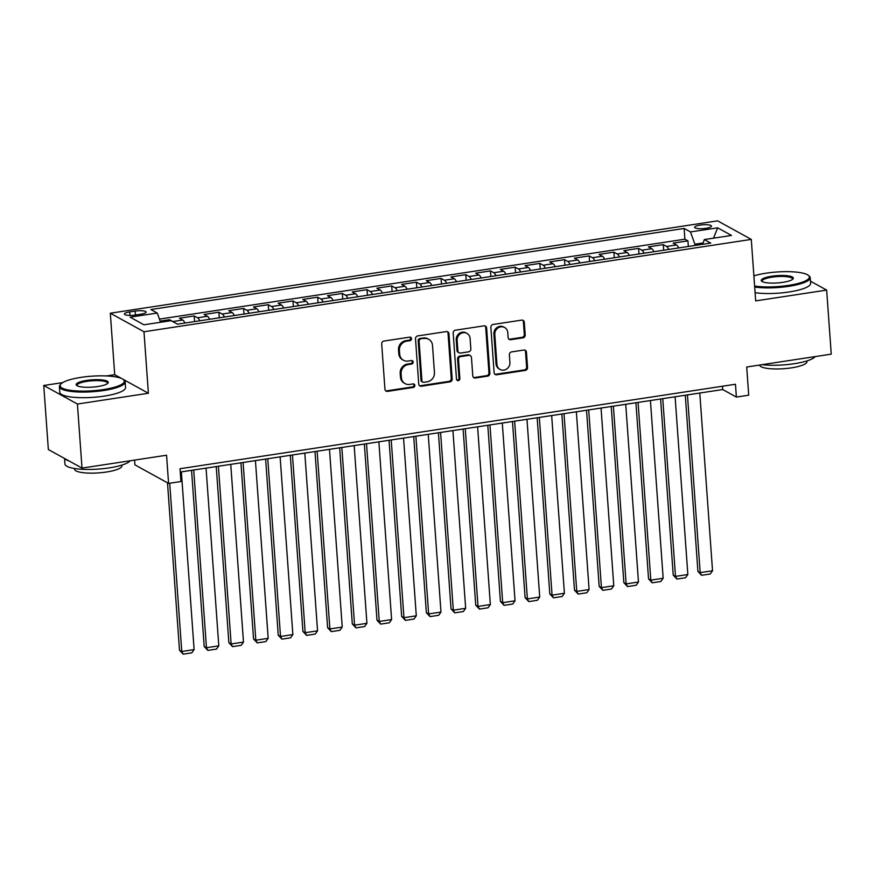 <?xml version="1.0" encoding="UTF-8"?>
<svg xmlns="http://www.w3.org/2000/svg" width="875" height="875" viewBox="0 0 875 875"><rect width="100%" height="100%" fill="white"/><g stroke="black" fill="none" stroke-linecap="round" stroke-linejoin="round"><path stroke-width="1.31" d="M411.512 338.658A1.816 1.663 118.9 0 0 409.686 337.148L383.939 341.064A2.592 2.384 118.9 0 0 381.697 343.952L384.945 389.211A2.592 2.384 118.9 0 0 387.548 391.366L413.295 387.45A1.816 1.663 118.9 0 0 414.039 384.103A1.816 1.663 118.9 0 0 413.033 383.928L409.708 384.431A8.28 7.612 118.9 0 1 405.136 383.644A8.28 7.612 118.9 0 1 401.373 377.562L401.1 373.789A8.28 7.612 118.9 0 1 408.286 364.569L411.611 364.055A1.816 1.663 118.9 0 0 412.366 360.708A1.816 1.663 118.9 0 0 411.359 360.544L408.034 361.047A8.28 7.612 118.9 0 1 403.452 360.259A8.28 7.612 118.9 0 1 399.7 354.178L399.427 350.405A8.28 7.612 118.9 0 1 406.602 341.184L409.938 340.67A1.816 1.663 118.9 0 0 411.512 338.658M403.452 360.259L402.544 359.756A8.28 7.612 118.9 0 1 398.792 353.675L398.519 349.902A8.28 7.612 118.9 0 1 405.694 340.681L409.03 340.167A1.816 1.663 118.9 0 0 410.189 337.148M385.689 390.808A2.592 2.384 118.9 0 0 386.63 390.863L412.377 386.947A1.816 1.663 118.9 0 0 413.536 383.928M405.136 383.644L404.217 383.141A8.28 7.612 118.9 0 1 400.466 377.059L400.192 373.297A8.28 7.612 118.9 0 1 407.367 364.066L410.703 363.562A1.816 1.663 118.9 0 0 411.863 360.544M700.131 225.105A8.444 1.914 -4.1 0 0 694.63 227.314A8.444 1.914 -4.1 0 0 705.961 228.32A8.444 1.914 -4.1 0 0 711.462 226.111A8.444 1.914 -4.1 0 0 700.131 225.105M522.966 337.848A2.592 2.384 118.9 0 0 525.208 334.961L524.3 322.262A2.592 2.384 118.9 0 0 521.697 320.119L493.106 324.461A2.592 2.384 118.9 0 0 490.864 327.348L494.102 372.619A2.592 2.384 118.9 0 0 496.705 374.762L525.306 370.409A2.592 2.384 118.9 0 0 527.548 367.533L526.444 352.188A2.592 2.384 118.9 0 0 523.841 350.044L511.602 351.903A2.592 2.384 118.9 0 0 509.359 354.791L509.906 362.392A6.923 6.366 118.9 0 1 506.833 368.9A6.923 6.366 118.9 0 1 500.084 369.447A6.923 6.366 118.9 0 1 496.945 364.361L494.802 334.567A6.923 6.366 118.9 0 1 497.875 328.059A6.923 6.366 118.9 0 1 504.634 327.512A6.923 6.366 118.9 0 1 507.773 332.598L508.123 337.564A2.592 2.384 118.9 0 0 510.727 339.708L522.966 337.848L522.058 337.345A2.592 2.384 118.9 0 0 524.3 334.458L523.392 321.759A2.592 2.384 118.9 0 0 522.637 320.173M62.705 382.605L43.75 385.481L77.416 404.042L82.009 468.092L166.567 455.23L168.58 483.416L180.928 481.534L180.009 468.727L735.459 384.256L736.378 397.064L748.716 395.183L746.703 367.008L831.25 354.145L826.656 290.095L810.458 281.17M77.416 404.042L148.389 393.247L143.981 331.756L751.275 239.4L755.683 300.891L826.656 290.095M448.941 333.725A2.592 2.384 118.9 0 0 446.337 331.581L417.747 335.923A2.592 2.384 118.9 0 0 415.505 338.811L418.742 384.07A2.592 2.384 118.9 0 0 421.345 386.225L449.936 381.872A2.592 2.384 118.9 0 0 452.189 378.995L448.941 333.725L448.033 333.222A2.592 2.384 118.9 0 0 447.278 331.625M455.427 330.192L484.017 325.85A2.592 2.384 118.9 0 1 486.62 327.994L489.869 373.264A2.592 2.384 118.9 0 1 487.616 376.141L475.387 378A2.592 2.384 118.9 0 1 472.784 375.856L471.461 357.503A2.592 2.384 118.9 0 0 468.858 355.348L460.742 356.584A2.592 2.384 118.9 0 0 458.5 359.472L459.867 378.58A1.816 1.663 118.9 0 1 457.297 380.428A1.816 1.663 118.9 0 1 456.477 379.105L453.184 333.08A2.592 2.384 118.9 0 1 455.427 330.192M793.603 271.884L791.536 271.764M82.009 468.092L48.344 449.531L43.75 385.481M688.352 246.477L687.947 240.877L673.138 243.13L676.452 244.956L666.586 246.466A10.555 3.391 81.4 0 1 668.795 249.452M663.666 250.228L663.261 244.628L648.452 246.881L651.766 248.708L641.9 250.217A10.555 3.391 81.4 0 1 644.109 253.203M638.98 253.991L638.575 248.38L623.766 250.633L627.08 252.47L617.203 253.969A10.555 3.391 81.4 0 1 619.423 256.955M614.294 257.742L613.889 252.142L599.08 254.395L602.394 256.222L592.517 257.72A10.555 3.391 81.4 0 1 594.737 260.717M589.597 261.494L589.203 255.894L574.394 258.147L577.708 259.973L567.831 261.483A10.555 3.391 81.4 0 1 570.052 264.469M564.911 265.245L564.517 259.645L549.697 261.898L553.022 263.725L543.145 265.234A10.555 3.391 81.4 0 1 545.366 268.22M540.225 269.008L539.831 263.397L525.011 265.65L528.336 267.488L518.459 268.986A10.555 3.391 81.4 0 1 520.68 271.972M515.539 272.759L515.145 267.159L500.325 269.412L503.65 271.239L493.773 272.738A10.555 3.391 81.4 0 1 495.994 275.734M490.853 276.511L490.448 270.911L475.639 273.164L478.964 274.991L469.087 276.5A10.555 3.391 81.4 0 1 471.308 279.486M466.167 280.262L465.762 274.663L450.953 276.916L454.278 278.742L444.402 280.252A10.555 3.391 81.4 0 1 446.622 283.237M441.481 284.025L441.077 278.414L426.267 280.667L429.592 282.505L419.716 284.003A10.555 3.391 81.4 0 1 421.925 286.989M416.795 287.777L416.391 282.177L401.581 284.43L404.906 286.256L395.03 287.755A10.555 3.391 81.4 0 1 397.239 290.752M392.109 291.528L391.705 285.928L376.895 288.181L380.22 290.008L370.344 291.517A10.555 3.391 81.4 0 1 372.553 294.503M367.423 295.28L367.019 289.68L352.209 291.933L355.534 293.759L345.658 295.269A10.555 3.391 81.4 0 1 347.867 298.255M342.738 299.042L342.333 293.431L327.523 295.684L330.848 297.522L320.972 299.02A10.555 3.391 81.4 0 1 323.181 302.006M318.052 302.794L317.647 297.194L302.837 299.447L306.152 301.273L296.286 302.772A10.555 3.391 81.4 0 1 298.495 305.769M293.366 306.545L292.961 300.945L278.152 303.198L281.466 305.025L271.6 306.534A10.555 3.391 81.4 0 1 273.809 309.52M268.68 310.297L268.275 304.697L253.466 306.95L256.78 308.777L246.914 310.286A10.555 3.391 81.4 0 1 249.123 313.272M243.994 314.059L243.589 308.448L228.78 310.702L232.094 312.539L222.217 314.038A10.555 3.391 81.4 0 1 224.438 317.023M219.297 317.811L218.903 312.211L204.094 314.464L207.408 316.291L197.531 317.789A10.555 3.391 81.4 0 1 199.752 320.786M194.611 321.562L194.217 315.962L179.397 318.216L182.722 320.042A10.555 3.391 81.4 0 1 184.942 323.039M135.363 315.022L140.787 314.202A8.181 1.859 -4.1 0 0 146.125 312.058A8.181 1.859 -4.1 0 0 135.144 311.095L129.719 311.916A8.181 1.859 -4.1 0 0 124.381 314.059A8.181 1.859 -4.1 0 0 135.363 315.022M143.981 331.756L110.316 313.206L717.609 220.85L751.275 239.4M687.947 240.877L684.895 239.192L684.13 228.441L150.894 309.531L157.27 313.042L160.562 322.262M684.13 228.441L690.495 231.941L717.653 227.817L731.489 235.441L704.331 239.564L710.697 243.075L177.472 324.177L171.095 320.666L143.938 324.789L130.112 317.166L157.27 313.042M169.608 320.884L169.531 319.714L172.845 321.552A10.555 3.391 81.4 0 1 173.316 321.891M194.217 315.962L197.531 317.789M218.903 312.211L222.217 314.038M243.589 308.448L246.914 310.286M268.275 304.697L271.6 306.534M292.961 300.945L296.286 302.772M317.647 297.194L320.972 299.02M342.333 293.431L345.658 295.269M367.019 289.68L370.344 291.517M391.705 285.928L395.03 287.755M416.391 282.177L419.716 284.003M441.077 278.414L444.402 280.252M465.762 274.663L469.087 276.5M490.448 270.911L493.773 272.738M515.145 267.159L518.459 268.986M539.831 263.397L543.145 265.234M564.517 259.645L567.831 261.483M589.203 255.894L592.517 257.72M613.889 252.142L617.203 253.969M638.575 248.38L641.9 250.217M663.261 244.628L666.586 246.466M684.895 239.192L159.436 319.113M169.531 319.714L160.158 321.136M703.139 242.944L694.87 244.202L694.958 245.47M134.575 460.097L134.914 464.855L168.58 483.416M148.389 393.247L114.723 374.697L106.477 375.944M114.723 374.697L110.316 313.206M180.25 472.041L722.728 389.539L736.378 397.064M722.487 386.225L722.728 389.539M209.628 319.277A10.555 3.391 -98.6 0 0 207.408 316.291M234.314 315.525A10.555 3.391 -98.6 0 0 232.094 312.539M259 311.773A10.555 3.391 -98.6 0 0 256.78 308.777M283.686 308.022A10.555 3.391 -98.6 0 0 281.466 305.025M308.372 304.259A10.555 3.391 -98.6 0 0 306.152 301.273M333.058 300.508A10.555 3.391 -98.6 0 0 330.848 297.522M357.744 296.756A10.555 3.391 -98.6 0 0 355.534 293.759M382.43 293.005A10.555 3.391 -98.6 0 0 380.22 290.008M407.116 289.242A10.555 3.391 -98.6 0 0 404.906 286.256M431.802 285.491A10.555 3.391 -98.6 0 0 429.592 282.505M456.488 281.739A10.555 3.391 -98.6 0 0 454.278 278.742M481.173 277.988A10.555 3.391 -98.6 0 0 478.964 274.991M505.859 274.225A10.555 3.391 -98.6 0 0 503.65 271.239M530.556 270.473A10.555 3.391 -98.6 0 0 528.336 267.488M555.242 266.722A10.555 3.391 -98.6 0 0 553.022 263.725M579.928 262.97A10.555 3.391 -98.6 0 0 577.708 259.973M604.614 259.208A10.555 3.391 -98.6 0 0 602.394 256.222M629.3 255.456A10.555 3.391 -98.6 0 0 627.08 252.47M653.986 251.705A10.555 3.391 -98.6 0 0 651.766 248.708M704.331 239.564L702.658 244.3M678.672 247.953A10.555 3.391 -98.6 0 0 676.452 244.956M694.87 244.202L690.495 231.941M717.653 227.817L713.508 238.175M419.497 385.667A2.592 2.384 118.9 0 0 420.438 385.722L449.028 381.369A2.592 2.384 118.9 0 0 451.27 378.492L448.033 333.222M420.656 339.041A1.816 1.663 118.9 0 0 419.092 341.064L421.936 380.789A1.816 1.663 118.9 0 0 423.762 382.298L427.273 381.763A8.28 7.612 118.9 0 0 434.448 372.531L432.502 345.373A8.28 7.612 118.9 0 0 428.75 339.303A8.28 7.612 118.9 0 0 424.178 338.505L419.748 338.537A1.816 1.663 118.9 0 0 418.184 340.561L419.092 341.064M422.756 382.123L421.848 381.62A1.816 1.663 118.9 0 1 421.028 380.297L418.184 340.561M428.75 339.303L427.842 338.8A8.28 7.612 118.9 0 0 423.259 338.002L424.178 338.505M419.748 338.537L423.259 338.002M473.528 377.453A2.592 2.384 118.9 0 0 474.469 377.508L486.708 375.637A2.592 2.384 118.9 0 0 488.95 372.761L485.712 327.491A2.592 2.384 118.9 0 0 484.958 325.905M470.291 355.6L469.383 355.097A2.592 2.384 118.9 0 0 467.95 354.856L459.834 356.092A2.592 2.384 118.9 0 0 457.592 358.969L458.959 378.088L459.867 378.58M456.892 380.1A1.816 1.663 118.9 0 0 458.959 378.088M470.094 338.45A6.923 6.366 118.9 0 0 466.955 333.375A6.923 6.366 118.9 0 0 460.206 333.922A6.923 6.366 118.9 0 0 457.133 340.419L457.887 350.919A2.592 2.384 118.9 0 0 460.491 353.062L468.606 351.838A2.592 2.384 118.9 0 0 470.848 348.95L470.094 338.45M466.955 333.375L466.047 332.872A6.923 6.366 118.9 0 0 459.298 333.419A6.923 6.366 118.9 0 0 456.225 339.916L457.133 340.419M459.058 352.822L458.15 352.319A2.592 2.384 118.9 0 1 456.98 350.416L456.225 339.916M508.878 339.15A2.592 2.384 118.9 0 0 509.819 339.205L522.058 337.345M504.634 327.512L503.716 327.009A6.923 6.366 118.9 0 0 496.967 327.556A6.923 6.366 118.9 0 0 493.894 334.064L494.802 334.567M500.084 369.447L499.177 368.944A6.923 6.366 118.9 0 1 496.037 363.869L493.894 334.064M494.856 374.205A2.592 2.384 118.9 0 0 495.797 374.259L524.388 369.906A2.592 2.384 118.9 0 0 526.63 367.03L525.536 351.684A2.592 2.384 118.9 0 0 524.781 350.098M167.497 482.814L179.495 650.223L181.77 651.481L169.706 483.241M181.366 471.866L194.108 649.6L191.811 652.837L183.17 654.15L179.495 650.223M183.17 654.15L181.77 651.481L194.108 649.6M81.112 377.355A32.178 7.306 -4.1 0 0 60.889 384.016A32.178 7.306 -4.1 0 0 71.094 390.425A32.178 7.306 -4.1 0 0 103.316 389.594A32.178 7.306 -4.1 0 0 123.309 379.542A32.178 7.306 -4.1 0 0 81.112 377.355M123.309 379.542L124.13 380.209A32.966 7.481 175.9 0 1 125.158 381.883A32.966 7.481 175.9 0 1 103.644 390.513A32.966 7.481 175.9 0 1 59.391 386.608A32.966 7.481 175.9 0 1 60.167 384.792L60.889 384.016M86.669 380.417A16.089 3.653 175.9 0 1 102.78 380.002A16.089 3.653 175.9 0 1 107.888 383.206A16.089 3.653 175.9 0 1 97.77 386.531A16.089 3.653 175.9 0 1 76.672 385.448A16.089 3.653 175.9 0 1 86.669 380.417M107.439 383.6A15.302 3.478 -4.1 0 0 107.527 383.152A15.302 3.478 -4.1 0 0 86.997 381.336A15.302 3.478 -4.1 0 0 77.011 385.339A15.302 3.478 -4.1 0 0 77.175 385.777M130.178 460.764A32.966 7.481 175.9 0 1 109.189 467.884A32.966 7.481 175.9 0 1 64.936 463.969L64.542 458.456M69.092 460.972A32.966 7.481 175.9 0 1 64.947 458.686M121.866 465.106L121.92 465.817A23.734 5.392 175.9 0 1 106.433 472.019A23.734 5.392 175.9 0 1 74.561 469.208L74.517 468.497M125.158 381.883L125.562 387.527A32.966 7.481 175.9 0 1 104.048 396.145A32.966 7.481 175.9 0 1 59.795 392.241L59.391 386.608M754.622 286.027A32.178 7.306 -4.1 0 0 788.375 285.414A32.178 7.306 -4.1 0 0 808.358 275.363A32.178 7.306 -4.1 0 0 766.172 273.175A32.178 7.306 -4.1 0 0 753.889 275.866M808.358 275.363L809.178 276.03A32.966 7.481 175.9 0 1 810.206 277.703A32.966 7.481 175.9 0 1 788.703 286.333A32.966 7.481 175.9 0 1 754.688 287.044M771.717 276.238A16.089 3.653 175.9 0 1 787.839 275.822A16.089 3.653 175.9 0 1 792.936 279.027A16.089 3.653 175.9 0 1 782.819 282.352A16.089 3.653 175.9 0 1 761.731 281.258A16.089 3.653 175.9 0 1 771.717 276.238M792.487 279.42A15.302 3.478 -4.1 0 0 792.586 278.972A15.302 3.478 -4.1 0 0 772.045 277.156A15.302 3.478 -4.1 0 0 762.07 281.159A15.302 3.478 -4.1 0 0 762.223 281.597M815.227 356.584A32.966 7.481 175.9 0 1 794.248 363.705A32.966 7.481 175.9 0 1 762.092 364.667M806.925 360.916L806.969 361.627A23.734 5.392 175.9 0 1 791.481 367.839A23.734 5.392 175.9 0 1 759.62 365.039M810.206 277.703L810.611 283.347A32.966 7.481 175.9 0 1 789.108 291.966A32.966 7.481 175.9 0 1 755.092 292.688M191.548 470.323L204.181 646.472L206.456 647.73L193.714 469.995M206.062 468.114L218.794 645.848L216.508 649.086L207.867 650.398L204.181 646.472M207.867 650.398L206.456 647.73L218.794 645.848M216.234 466.561L228.867 642.72L231.142 643.967L218.4 466.233M230.748 464.363L243.48 642.097L241.194 645.323L232.553 646.647L228.867 642.72M232.553 646.647L231.142 643.967L243.48 642.097M240.931 462.809L253.553 638.958L255.828 640.216L243.086 462.481M255.434 460.611L268.166 638.334L265.88 641.572L257.239 642.884L253.553 638.958M257.239 642.884L255.828 640.216L268.166 638.334M265.617 459.058L278.239 635.206L280.514 636.464L267.772 458.73M280.12 456.848L292.863 634.583L290.566 637.82L281.925 639.133L278.239 635.206M281.925 639.133L280.514 636.464L292.863 634.583M290.303 455.306L302.925 631.455L305.2 632.712L292.458 454.978M304.806 453.097L317.548 630.831L315.252 634.069L306.611 635.381L302.925 631.455M306.611 635.381L305.2 632.712L317.548 630.831M314.989 451.544L327.611 627.703L329.886 628.95L317.144 451.216M329.492 449.345L342.234 627.08L339.938 630.306L331.297 631.63L327.611 627.703M331.297 631.63L329.886 628.95L342.234 627.08M339.675 447.792L352.297 623.941L354.572 625.198L341.83 447.464M354.178 445.594L366.92 623.317L364.623 626.555L355.983 627.867L352.297 623.941M355.983 627.867L354.572 625.198L366.92 623.317M364.361 444.041L376.983 620.189L379.258 621.447L366.516 443.713M378.864 441.831L391.606 619.566L389.309 622.803L380.669 624.116L376.983 620.189M380.669 624.116L379.258 621.447L391.606 619.566M389.047 440.289L401.669 616.438L403.944 617.684L391.213 439.961M403.55 438.08L416.292 615.814L413.995 619.052L405.355 620.364L401.669 616.438M405.355 620.364L403.944 617.684L416.292 615.814M413.733 436.527L426.355 612.686L428.63 613.933L415.898 436.198M428.236 434.328L440.978 612.062L438.681 615.289L430.041 616.612L426.355 612.686M430.041 616.612L428.63 613.933L440.978 612.062M438.419 432.775L451.041 608.923L453.316 610.181L440.584 432.447M452.922 430.577L465.664 608.3L463.367 611.538L454.727 612.85L451.041 608.923M454.727 612.85L453.316 610.181L465.664 608.3M463.105 429.023L475.737 605.172L478.013 606.43L465.27 428.695M477.608 426.814L490.35 604.548L488.053 607.786L479.412 609.098L475.737 605.172M479.412 609.098L478.013 606.43L490.35 604.548M487.791 425.272L500.423 601.42L502.698 602.667L489.956 424.944M502.294 423.062L515.036 600.797L512.739 604.034L504.098 605.347L500.423 601.42M504.098 605.347L502.698 602.667L515.036 600.797M512.477 421.509L525.109 597.669L527.384 598.916L514.642 421.181M526.98 419.311L539.722 597.045L537.425 600.272L528.784 601.595L525.109 597.669M528.784 601.595L527.384 598.916L539.722 597.045M537.163 417.758L549.795 593.906L552.07 595.164L539.328 417.43M551.666 415.559L564.408 593.283L562.111 596.52L553.47 597.833L549.795 593.906M553.47 597.833L552.07 595.164L564.408 593.283M561.848 414.006L574.481 590.155L576.756 591.413L564.014 413.678M576.363 411.797L589.094 589.531L586.797 592.769L578.167 594.081L574.481 590.155M578.167 594.081L576.756 591.413L589.094 589.531M586.534 410.255L599.167 586.403L601.442 587.65L588.7 409.927M601.048 408.045L613.78 585.78L611.494 589.017L602.853 590.33L599.167 586.403M602.853 590.33L601.442 587.65L613.78 585.78M611.231 406.492L623.853 582.652L626.128 583.898L613.386 406.164M625.734 404.294L638.466 582.028L636.18 585.255L627.539 586.578L623.853 582.652M627.539 586.578L626.128 583.898L638.466 582.028M635.917 402.741L648.539 578.889L650.814 580.147L638.072 402.413M650.42 400.542L663.163 578.266L660.866 581.503L652.225 582.816L648.539 578.889M652.225 582.816L650.814 580.147L663.163 578.266M660.603 398.989L673.225 575.138L675.5 576.395L662.758 398.661M675.106 396.78L687.848 574.514L685.552 577.752L676.911 579.064L673.225 575.138M676.911 579.064L675.5 576.395L687.848 574.514M685.289 395.238L697.911 571.386L700.186 572.633L687.444 394.909M699.792 393.028L712.534 570.763L710.238 574L701.597 575.312L697.911 571.386M701.597 575.312L700.186 572.633L712.534 570.763M182.722 320.042L172.845 321.552M129.97 315.416L129.719 311.916M135.428 315.011L135.144 311.095M405.694 340.681L406.602 341.184M398.519 349.902L399.427 350.405M398.792 353.675L399.7 354.178M410.703 363.562L411.611 364.055M407.367 364.066L408.286 364.569M400.192 373.297L401.1 373.789M400.466 377.059L401.373 377.562M412.377 386.947L413.295 387.45M386.63 390.863L387.548 391.366M409.03 340.167L409.938 340.67M451.27 378.492L452.189 378.995M449.028 381.369L449.936 381.872M420.438 385.722L421.345 386.225M421.028 380.297L421.936 380.789M485.712 327.491L486.62 327.994M488.95 372.761L489.869 373.264M486.708 375.637L487.616 376.141M474.469 377.508L475.387 378M467.95 354.856L468.858 355.348M459.834 356.092L460.742 356.584M457.592 358.969L458.5 359.472M456.98 350.416L457.887 350.919M509.819 339.205L510.727 339.708M496.037 363.869L496.945 364.361M525.536 351.684L526.444 352.188M526.63 367.03L527.548 367.533M524.388 369.906L525.306 370.409M495.797 374.259L496.705 374.762M523.392 321.759L524.3 322.262M524.3 334.458L525.208 334.961"/></g></svg>
